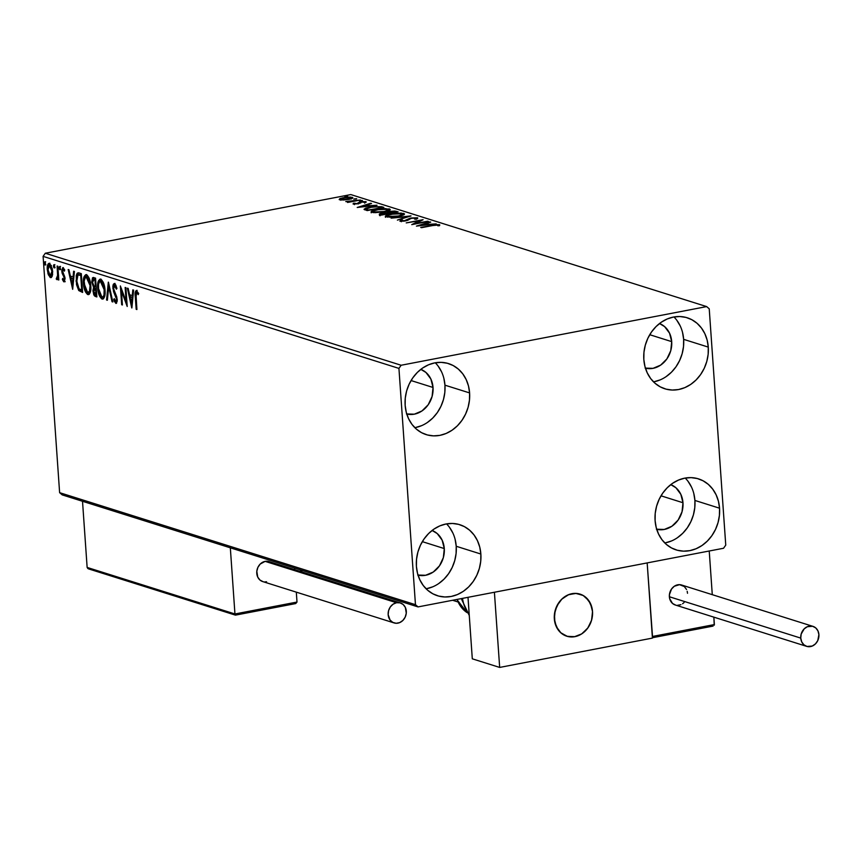 <?xml version="1.0" encoding="UTF-8"?>
<svg xmlns="http://www.w3.org/2000/svg" width="862" height="862" viewBox="0 0 862 862"><rect width="100%" height="100%" fill="white"/><g stroke="black" fill="none" stroke-linecap="round" stroke-linejoin="round"><path stroke-width="1.29" d="M438.672 583.585L444.005 579.167L448.574 573.715L452.194 567.455L454.737 560.623L456.095 553.469L456.224 546.271L480.856 554.029A37.228 31.797 -72.5 0 1 437.454 595.728A37.228 31.797 -72.5 0 1 416.411 566.399L416.54 559.212L417.898 552.057L420.43 545.226L424.061 538.965L428.629 533.513L433.963 529.096L439.857 525.874L446.096 523.967L452.431 523.46L458.627 524.365L464.424 526.639L469.628 530.216L474.014 534.936L477.429 540.625L479.746 547.079L480.856 554.029L480.737 561.227L479.369 568.37L476.837 575.213L473.216 581.473L468.648 586.925L463.303 591.343L457.41 594.564L451.171 596.472L444.835 596.978L438.65 596.073L432.843 593.799L427.638 590.222L423.253 585.503L419.837 579.803L417.52 573.359L416.411 566.399A37.228 31.797 -72.5 0 1 459.812 524.71A37.228 31.797 -72.5 0 1 480.856 554.029L456.224 546.271A37.228 31.797 107.5 0 0 446.538 523.891M666.089 376.651L671.433 372.233L676.002 366.792L679.622 360.521L682.154 353.689L683.512 346.535L683.641 339.348L708.273 347.095A37.228 31.797 -72.5 0 1 664.871 388.794A37.228 31.797 -72.5 0 1 643.828 359.476L643.957 352.278L645.315 345.123L647.858 338.292L651.478 332.032L656.047 326.579L661.38 322.162L667.285 318.94L673.524 317.033L679.859 316.526L686.044 317.431L691.852 319.705L697.046 323.282L701.442 328.002L704.857 333.702L707.163 340.145L708.273 347.095L708.155 354.293L706.797 361.437L704.254 368.279L700.634 374.539L696.065 379.991L690.731 384.409L684.827 387.631L678.588 389.538L672.252 390.044L666.067 389.139L660.26 386.866L655.066 383.288L650.67 378.569L647.254 372.869L644.948 366.425L643.828 359.476A37.228 31.797 -72.5 0 1 687.229 317.776A37.228 31.797 -72.5 0 1 708.273 347.095L683.641 339.348A37.228 31.797 107.5 0 0 673.955 316.957M677.36 537.759L682.693 533.341L687.262 527.889L690.882 521.629L693.425 514.786L694.783 507.643L694.912 500.445L719.544 508.203A37.228 31.797 -72.5 0 1 676.142 549.902A37.228 31.797 -72.5 0 1 655.098 520.573L655.217 513.386L656.585 506.231L659.118 499.4L662.738 493.129L667.307 487.687L672.651 483.27L678.545 480.048L684.784 478.141L691.119 477.634L697.304 478.529L703.112 480.813L708.316 484.379L712.702 489.11L716.117 494.799L718.434 501.253L719.544 508.203L719.414 515.39L718.057 522.544L715.525 529.387L711.893 535.647L707.325 541.088L701.991 545.517L696.097 548.738L689.859 550.635L683.523 551.152L677.327 550.247L671.53 547.963L666.326 544.396L661.941 539.677L658.525 533.977L656.208 527.533L655.098 520.573A37.228 31.797 -72.5 0 1 698.5 478.873A37.228 31.797 -72.5 0 1 719.544 508.203L694.912 500.445A37.228 31.797 107.5 0 0 685.215 478.065M427.412 422.477L432.746 418.059L437.314 412.618L440.935 406.347L443.477 399.515L444.835 392.361L444.954 385.174L469.596 392.921A37.228 31.797 -72.5 0 1 426.194 434.62A37.228 31.797 -72.5 0 1 405.151 405.302L405.269 398.104L406.627 390.96L409.17 384.118L412.79 377.858L417.359 372.406L422.692 367.988L428.597 364.766L434.836 362.859L441.172 362.352L447.356 363.258L453.164 365.531L458.358 369.108L462.754 373.828L466.17 379.528L468.475 385.971L469.596 392.921L469.467 400.119L468.109 407.263L465.566 414.105L461.946 420.365L457.377 425.817L452.044 430.235L446.139 433.457L439.9 435.364L433.564 435.87L427.38 434.965L421.572 432.692L416.378 429.114L411.982 424.395L408.566 418.695L406.261 412.251L405.151 405.302A37.228 31.797 -72.5 0 1 448.552 363.602A37.228 31.797 -72.5 0 1 469.596 392.921L444.954 385.174A37.228 31.797 107.5 0 0 435.267 362.783M406.444 413.932L414.331 414.18L421.971 410.948L428.209 404.741L432.088 396.488L433.026 387.458L430.871 379.021L425.947 372.459L420.818 369.356A23.446 20.02 -72.5 0 1 433.026 387.458L411.055 380.551L433.026 387.458A23.446 20.02 -72.5 0 1 406.756 414.008M656.391 529.214L664.279 529.462L671.929 526.229L678.157 520.023L682.036 511.769L682.973 502.74L680.818 494.303L675.905 487.741L670.765 484.638A23.446 20.02 -72.5 0 1 682.973 502.74L661.014 495.822L682.973 502.74A23.446 20.02 -72.5 0 1 656.704 529.29M645.132 368.106L653.019 368.354L660.658 365.122L666.897 358.915L670.776 350.662L671.703 341.632L669.548 333.195L664.634 326.633L659.495 323.53A23.446 20.02 -72.5 0 1 671.703 341.632L649.743 334.715L671.703 341.632A23.446 20.02 -72.5 0 1 645.444 368.182M417.714 575.04L425.591 575.288L433.241 572.056L439.469 565.849L443.359 557.595L444.286 548.566L442.131 540.129L437.217 533.567L432.077 530.464A23.446 20.02 -72.5 0 1 444.286 548.566L422.326 541.648L444.286 548.566A23.446 20.02 -72.5 0 1 418.016 575.116M401.132 365.251L45.298 253.234L350.812 194.575L706.657 306.592L401.132 365.251L398.934 368.397L415.462 604.682L59.618 492.665L43.1 256.37L398.934 368.397L415.462 604.682L418.038 606.913L723.552 548.254L725.75 545.107L709.232 308.822L706.657 306.592L401.132 365.251L398.934 368.397L43.1 256.37L59.618 492.665L62.193 494.885L418.038 606.913L723.552 548.254L725.75 545.107L709.232 308.822L706.657 306.592L350.812 194.575L45.298 253.234L43.1 256.37L45.298 253.234L401.132 365.251M343.647 200.006L349.746 199.176L352.881 197.829L350.5 197.075L345.597 197.333L340.339 198.465L339.175 199.553L348.69 199.402C352.181 198.745 353.377 198.055 352.278 197.344L343.291 197.7L339.66 198.756L339.639 199.768L343.647 200.006M360.413 200.016L345.791 201.579L349.261 201.783L347.472 202.128L348.205 202.355L360.413 200.016L345.824 201.503L349.261 201.783L347.472 202.128L348.205 202.355L360.413 200.016M353.097 204.003L358.172 203.734L361.943 201.967L366.264 201.988L362.794 201.525L359.476 202.128L356.9 203.615L353.409 203.227L353.097 204.003L357.698 203.831L361.587 202.031L365.725 202.419L365.865 201.622L360.79 201.805L356.9 203.615L353.409 203.227L353.474 204.089L353.409 203.227M381.65 206.697L372.125 206.718L365.747 208.119L364.033 209.315L367.169 210.608L383.87 207.397L381.65 206.697L381.801 207.796L381.65 206.697L369.83 207.106L364.033 209.315L367.169 210.608L383.87 207.397L381.65 206.697M398.125 211.88L394.871 211.05L389.646 211.395L386.445 212.774L379.937 213.722L379.345 214.336L381.413 215.091L398.125 211.88L389.204 211.481L386.445 212.774L381.995 213.173C379.366 213.679 378.72 214.185 380.056 214.66L381.413 215.091L398.125 211.88M411.012 215.942L391.111 218.14L406.918 216.696L397.382 220.122L410.894 215.899L391.111 218.14L406.918 216.696L397.382 220.122L411.012 215.942M427.724 221.2L415.29 223.592L422.93 219.691L406.217 222.902L419.417 220.737L411.745 224.637L428.457 221.437L415.29 223.592L423.102 219.745L406.217 222.902L419.417 220.737L411.745 224.637L427.724 221.2M432.573 225.564L436.689 224.96L439.491 225.661L439.728 224.766L436.528 224.583L420.721 227.46L432.573 225.564L437.896 225.057L437.831 225.79L439.491 225.661L439.609 224.723L432.002 225.294L421.453 227.697L432.573 225.564M416.421 226.113L436.194 223.872L429.05 224.335L426.367 223.484L430.731 222.148L429.933 221.9L416.421 226.113L436.194 223.872L429.05 224.335L426.367 223.484L430.731 222.148L429.933 221.9L416.421 226.113M400.539 221.254L400.884 220.004L399.903 221.125L405.517 220.92L411.691 218.237L415.861 218.118L414.579 219.131L416.023 219.153L417.52 217.774L410.226 218.161L404.321 220.769L401.886 220.866L401.455 220.521L402.489 219.993L400.884 220.004L399.903 221.125L404.073 221.146L407.683 220.316L411.282 218.323L415.7 218.075L414.579 219.131L416.023 219.153L417.704 217.838L417.574 218.517L417.52 217.774L410.98 218L404.709 220.704L401.401 220.629L401.476 221.706M398.686 216.254L404.483 214.099L401.207 213.076L391.229 213.948L385.368 216.136L389.635 217.17L398.686 216.254C403.47 215.349 405.14 214.412 403.696 213.42L391.229 213.948C386.359 214.864 384.678 215.812 386.187 216.815L398.686 216.254M384.43 211.772L390.238 209.606L385.325 208.572L375.52 209.768L371.123 211.653L374.916 212.677L384.43 211.772C389.225 210.867 390.895 209.919 389.452 208.938L376.985 209.466C372.115 210.382 370.434 211.33 371.942 212.321L384.43 211.772M357.213 207.473L376.996 205.231L369.852 205.695L367.158 204.854L371.533 203.507L370.735 203.26L357.213 207.473L376.996 205.231L369.852 205.695L367.158 204.854L371.533 203.507L370.735 203.26L357.213 207.473M361.566 200.975L361.954 200.458L359.573 200.814L362.352 200.512M355.92 199.197L356.297 198.68L353.916 199.036L356.696 198.734M346.707 196.299L347.084 195.771L344.714 196.137L347.483 195.836M49.479 263.395C47.712 263.643 46.979 265.711 47.27 269.623L47.992 269.483L47.27 269.623L48.326 274.73L49.156 274.569L48.326 274.73L50.47 277.618L52.302 275.969L52.345 268.847L49.791 263.535L48.337 263.675L47.421 265.949L47.927 273.502L50.168 277.489L51.321 277.542L52.302 275.969L52.668 271.315L48.908 263.352M56.806 279.611L58.638 277.607L57.926 277.747L58.066 279.773L58.81 279.999L57.851 266.272L57.107 266.035L57.625 275.786L56.213 278.965L57.226 279.525L57.926 277.747L58.066 279.773L58.81 279.999L57.851 266.272L57.107 266.035L57.646 275.334L56.213 278.965L57.98 279.439M64.456 269.343L63.271 269.386L64.381 271.153L64.715 270.011L63.066 267.673L61.795 271.153L62.517 271.013L61.795 271.153L62.183 273.351L63.012 273.2L62.183 273.351L63.249 275.581L64.434 275.765L63.249 275.581L64.09 277.219L64.855 277.079L64.09 277.219L64.348 278.523L65.059 278.394L63.766 280.15L62.721 278.404L62.376 279.45L63.098 279.31L62.376 279.45L64.521 281.723L64.952 277.586L62.506 270.927L63.077 269.375L64.381 271.153L64.715 270.011L62.721 267.651L61.773 270.808L64.348 278.523L63.928 280.161L62.721 278.404L62.376 279.45L63.702 281.734L65.189 281.691M79.078 272.952L77.138 273.308L76.265 275.528L76.513 284.643L78.679 290.397L82.623 292.444L81.308 273.653L77.946 272.845L76.05 280.958L78.841 290.591L82.623 292.444L81.308 273.653L79.078 272.952M93.958 289.061L94.551 287.251L93.602 287.434L92.977 291.151L93.699 291.022L92.977 291.151L95.51 296.506L96.867 296.937L95.553 278.135L92.514 277.833L91.749 282.154L93.602 287.434L92.956 290.591L93.753 294.729L94.583 295.989L96.867 296.937L95.553 278.135L93.074 277.489M108.45 282.197L106.565 299.987L107.373 300.245L108.709 286.712L112.028 301.711L112.836 301.959L108.321 282.154L106.565 299.987L107.373 300.245L108.709 286.712L112.028 301.711L112.836 301.959L108.45 282.197M125.152 287.455L126.132 301.441L120.368 285.947L121.682 304.749L122.415 304.976L121.434 290.957L127.21 306.484L125.895 287.692L125.152 287.455L126.132 301.441L120.368 285.947L121.682 304.749L122.415 304.976L121.434 290.957L127.21 306.484L125.895 287.692L125.152 287.455M136.573 290.58C135.183 291.097 134.752 293.112 135.28 296.614L135.991 296.474L135.28 296.614L136.174 309.307L136.907 309.533L135.97 293.5L136.713 292.509L138.265 294.642L138.534 293.317L136.315 290.537L135.151 293.145L136.174 309.307L136.907 309.533L136.034 297.034L136.713 292.509L138.265 294.642L138.534 293.317L136.164 290.548L137.123 290.365M131.875 307.95L133.632 290.128L132.823 289.869L132.263 295.591L129.569 294.739L128.169 288.404L127.36 288.156L131.746 307.917L133.632 290.128L132.823 289.869L132.263 295.591L129.569 294.739L128.169 288.404L127.36 288.156L131.875 307.95M116.122 285.785L114.678 285.57L116.402 289.179L116.93 288.414L114.495 283.63L113.342 284.277L112.825 286.356L113.536 291.572L116.467 299.039L115.702 301.452L114.247 298.629L113.752 299.61L114.398 301.474L116.198 303.392L117.243 301.01L116.758 296.905L113.612 288.824L114.398 285.559L116.402 289.179L116.93 288.414L115.648 284.783L114.096 283.598L115.045 283.415M103.235 298.92L102.104 299.049C104.496 298.554 105.476 295.612 105.045 290.235L103.084 282.036L101.533 279.784L99.83 279.256L98.106 281.831L97.611 286.335L99.647 296.302L101.673 298.866L103.655 298.543L104.819 295.666L105.045 290.235C104.711 284.902 103.246 281.238 100.671 279.277L99.949 279.223L100.908 279.04M86.415 274.795C84.013 275.226 83.011 278.135 83.442 283.523L84.153 283.382L83.442 283.523C83.765 288.932 85.241 292.617 87.859 294.567L89.023 294.438L87.859 294.567C90.251 294.071 91.232 291.13 90.801 285.753L88.84 277.553L87.288 275.29L85.586 274.762L83.862 277.338L83.366 281.852L85.403 291.809L87.418 294.373L89.411 294.061L90.575 291.184L90.801 285.753C90.456 280.409 89.001 276.756 86.415 274.795L85.704 274.741L86.653 274.558M72.667 289.32L74.423 271.487L73.626 271.239L73.065 276.95L70.372 276.099L68.96 269.763L68.163 269.515L72.667 289.32L74.423 271.487L73.626 271.239L73.065 276.95L70.372 276.099L68.96 269.763L68.163 269.515L72.667 289.32M60.717 269.515L59.995 267.759L59.047 267.942L60.006 269.655L59.553 266.563L59.273 269.019L59.898 269.709L60.275 268.858L59.424 266.563M55.071 267.737L54.349 265.981L53.39 266.164L54.349 267.877L53.897 264.785L53.616 267.242L54.252 267.931L54.629 267.08L53.767 264.785M45.858 264.839L45.136 263.082L44.177 263.266L45.147 264.979L44.684 261.886L44.404 264.343L45.039 265.033L45.417 264.181L44.555 261.886M414.837 427.681A37.228 31.797 107.5 0 0 444.954 385.174L443.844 378.213M441.538 371.77L438.122 366.07M415.268 427.606L421.507 425.699M664.785 542.963A37.228 31.797 107.5 0 0 694.912 500.445L693.791 493.495M691.486 487.052L688.07 481.352M665.216 542.888L671.455 540.98M653.525 381.855A37.228 31.797 107.5 0 0 683.641 339.348L682.532 332.387M680.215 325.944L676.799 320.244M653.956 381.78L660.195 379.873M426.097 588.789A37.228 31.797 107.5 0 0 456.224 546.271L455.104 539.321M452.798 532.878L449.382 527.178M426.539 588.714L432.767 586.806M137.015 290.397L136.099 292.961L136.692 290.623M138.47 293.177L137.327 292.39M137.489 292.315L136.713 292.509M137.575 292.315L138.707 293.565M136.099 292.961L136.099 293.63M132.145 305.202L131.735 303.359L132.145 305.202M130.259 296.722L129.839 294.826L130.259 296.722M133.104 295.429L132.263 295.591L133.104 295.429M132.931 297.196L130.022 296.765L132.931 297.196M131.498 303.402L130.022 296.765L132.92 297.25L132.08 297.412L131.498 303.402L132.339 303.241L131.498 303.402L130.022 296.765L132.08 297.412L131.498 303.402M126.994 303.467L126.251 301.42L126.994 303.467M122.275 290.796L121.434 290.957L122.275 290.796M122.393 304.609L121.682 304.749L122.393 304.609M121.682 290.914L121.531 288.748L121.682 290.914M126.843 301.301L126.132 301.441L126.843 301.301M114.495 283.63L112.825 288.08L113.547 287.94L112.825 288.08L114.84 294.642L115.767 294.47L114.84 294.642L115.885 296.808L116.682 296.647L115.885 296.808L116.499 299.373L117.2 299.233L115.702 301.452L114.247 298.629L113.752 299.61L114.517 299.459L113.752 299.61L115.82 303.37L116.478 303.252L115.82 303.37L117.232 299.523L113.558 288.339L115.099 285.494M115.637 285.387L114.678 285.57M116.607 303.112L115.292 301.15M116.758 301.28L115.702 301.452M113.773 286.238L114.592 283.673L113.741 287.014M115.228 300.967L116.618 303.122M112.75 301.571L112.028 301.711L112.75 301.571M109.42 286.583L108.709 286.712L109.42 286.583M107.416 299.825L106.565 299.987L107.416 299.825M108.817 286.69L109.011 284.729L108.817 286.69M100.671 279.277C98.257 279.708 97.266 282.628 97.686 288.005L98.397 287.865L97.686 288.005C98.02 293.414 99.486 297.099 102.104 299.049L102.783 299.103M102.104 299.049L103.063 298.866L100.326 295.494M100.057 279.547L98.721 283.339L100.445 279.223M99.981 294.599L101.673 297.853L103.278 298.92M101.113 281.012L102.47 281.432L103.709 283.264M105.164 293.716L104.431 296.097L103.235 296.991M101.942 297.121L98.419 288.242C98.074 283.889 98.871 281.551 100.822 281.217L101.781 281.034L100.261 281.163L104.313 290.009L105.013 289.88L104.313 290.009C104.658 294.341 103.871 296.7 101.942 297.121L99.776 294.395L98.559 289.61L98.516 284.363L99.701 281.454L100.994 281.281L102.179 282.402L104.183 288.651L103.99 295.009L103.181 296.69L101.942 297.121L103.418 296.97L104.959 294.75M103.268 282.424L101.781 281.034L100.822 281.217M94.411 293.705L96.469 296.323L94.529 294.061M93.635 277.532L91.749 282.154L93.602 287.434L94.551 287.251L92.482 282.391L94.109 279.568L95.65 279.568L93.333 279.482L95.66 279.697L94.949 279.838L95.434 286.82L93.883 286.109L92.471 282.036L91.749 282.154L92.471 282.025L93.064 279.59L94.949 279.838L95.434 286.82L96.145 286.69L93.602 285.828M92.697 280.193L93.592 277.521M93.667 277.467L92.665 281.012M93.538 285.667L94.551 287.251L93.904 289.858M94.701 279.299L94.109 279.568M94.939 288.824L96.275 288.49L94.497 288.544L96.285 288.608L95.574 288.748L95.994 294.772L93.71 291.356L95.574 288.748L95.994 294.772L96.706 294.642L94.68 294.211L93.861 292.444L93.839 289.406L95.197 288.63M87.859 294.567L88.527 294.621M85.737 290.117L87.094 292.94L88.808 294.384L86.081 291.011M85.812 275.064L84.476 278.857L86.189 274.741M86.415 276.788L87.881 276.702L89.465 278.782M86.857 276.53L86.017 276.68L90.068 285.527L90.769 285.387L90.068 285.527C90.413 289.847 89.616 292.218 87.687 292.627L84.174 283.76C83.819 279.407 84.627 277.058 86.577 276.724L89.001 280.161L90.068 285.527L89.476 291.302L87.515 292.563L85.241 289.169L84.142 281.098L85.597 276.864L87.536 276.54L89.023 277.941M90.919 289.223L90.176 291.615L88.991 292.498M90.715 290.268L89.174 292.477L87.687 292.627M78.194 287.294L79.94 290.569L82.58 291.949L78.841 290.591L79.8 290.408L78.474 288.07M76.761 280.818L76.05 280.958L76.761 280.818M77.03 276.562L78.453 272.823L77.009 276.777M78.744 274.903L81.405 275.086L79.875 274.676M77.968 274.956L80.705 275.344L81.75 290.289L78.851 288.63L77.214 284.406L76.729 278.976L77.343 275.711L77.968 274.956L81.416 275.215L80.705 275.344L81.75 290.289L82.461 290.149L79.11 288.942L76.783 281.195L77.968 274.956L78.927 274.773M72.947 286.561L72.527 284.719L72.947 286.561M71.061 278.081L70.641 276.185L71.061 278.081M73.906 276.788L73.065 276.95L73.906 276.788M73.733 278.566L70.824 278.124L73.733 278.566M72.289 284.762L70.824 278.124L73.723 278.62L72.882 278.782L72.289 284.762L73.13 284.6L72.289 284.762L70.824 278.124L72.882 278.782L72.289 284.762M64.887 281.669L63.325 279.266M63.357 273.793L63.141 273.168M62.732 269.72L63.271 267.759M63.928 281.852L65.081 278.685L62.527 271.315L63.874 269.267M64.036 269.192L63.271 269.386M63.659 280.042L64.769 281.615M63.379 267.64L62.721 270.28M59.553 266.563L59.047 267.942L59.995 267.759L60.502 266.38M60.028 266.983L60.448 269.289M57.754 279.428L56.213 278.965L57.334 277.887L57.603 279.342M58.551 276.045L57.765 277.779L58.605 275.15M58.465 275.172L57.646 275.334L58.465 275.172M58.142 270.517L57.431 270.646L58.142 270.517M53.897 264.785L53.39 266.164L54.349 265.981L54.856 264.602M54.381 265.205L54.802 267.511M49.49 275.075L51.429 277.435L49.285 274.547M48.304 266.186L49.414 263.384M49.824 263.179L49.134 263.675M49.285 263.492L48.272 266.39M50.244 276.454L50.826 277.09M49.705 265.162L51.461 265.711M52.668 274.278L51.537 275.786M51.429 275.765L52.614 274.472M50.179 264.871L49.231 265.054L51.935 271.077L50.352 275.926L48.003 269.838L49.597 265.087L50.546 264.903L49.834 265.033M51.935 271.077L52.647 270.937L51.935 271.077L51.192 275.635L50.115 275.818L49.048 274.342L47.97 268.933L49.145 265.076L51.235 267.425L51.935 271.077M51.3 265.485L49.597 265.087M51.666 275.775L50.352 275.926M44.684 261.886L44.177 263.266L45.136 263.082L45.643 261.703M45.169 262.307L45.589 264.612M438.165 225.607L439.2 225.682M439.663 225.542L439.609 224.723L439.663 225.542M439.491 225.661L439.609 224.723M439.383 225.725L438.09 225.607M426.421 224.379L426.367 223.484L426.421 224.379M420.387 225.316L424.966 223.915L427.024 224.562L420.408 225.661L424.966 223.915L427.024 224.562L420.387 225.316M419.471 221.523L419.417 220.737L419.471 221.523M415.861 218.118L416.174 219.379M401.627 220.801L402.489 219.993L400.884 220.004L401.433 221.071L400.302 221.372M406.465 220.715L406.422 220.144L406.465 220.715M407.241 220.478L407.176 219.541L407.241 220.478M407.597 220.349L408.459 219.842M416.13 218.646L417.122 218.732M417.348 218.776L415.462 218.636M408.556 219.799L407.51 220.413M385.433 217.299L385.357 216.222L386.187 216.815M385.896 216.707L387.275 216.06L387.35 217.095M404.149 214.638L402.629 214.261L403.772 214.498L403.696 213.42L404.019 214.584M404.493 213.991L403.696 213.42M387.35 216.028L385.756 216.815M387.868 216.47L387.286 215.92L388.051 215.295L393.212 213.959L399.451 213.464L402.619 214.142L397.964 216.384L387.868 216.47C386.736 215.672 388.105 214.907 391.962 214.185L402.004 213.754C403.136 214.552 401.778 215.306 397.942 216.028L387.868 216.47L387.911 217.105L387.275 216.028M402.004 213.754L402.705 215.274M379.269 214.207L380.056 214.66M380.131 215.737C378.795 215.252 379.442 214.757 382.071 214.25M386.887 213.248L388.051 212.828M396.272 212.235L396.208 211.276L396.272 212.235M388.633 212.688L386.801 213.302M381.284 214.412L380.013 214.789M381.629 214.293L381.273 213.851L384.236 213.183L387.771 213.873L382.394 214.53L381.629 214.293L382.76 213.399L387.749 213.507L382.416 214.897L381.629 214.293L381.683 215.037L381.166 214.002L381.23 215.08M390.012 212.785L388.18 213.722L388.115 212.645L389.936 211.707L395.669 211.977L389.484 213.539L389.085 213.054L389.128 213.614L388.115 212.645L388.18 213.722L389.161 214.132M388.115 212.645L391.52 211.492L395.669 211.977L389.462 213.173L388.029 212.505L388.18 213.722M371.188 212.817L371.113 211.74L371.942 212.321M371.651 212.224L373.03 211.567L373.106 212.612M389.904 210.156L388.385 209.778L389.527 210.005L389.452 208.938L389.775 210.102M390.249 209.509L389.452 208.938M373.106 211.546L371.511 212.321M373.623 211.987L373.041 211.438L373.806 210.802L378.968 209.477L385.195 208.981L388.374 209.66L383.719 211.901L373.623 211.987C372.492 211.179 373.86 210.425 377.718 209.703L387.76 209.272C388.881 210.069 387.534 210.824 383.687 211.546L373.623 211.987L373.666 212.612L373.03 211.546M387.76 209.272L388.46 210.791M364.594 209.735L365.973 209.143M366.339 209.024L364.497 209.789M381.424 207.494L368.171 210.414L367.654 209.897L367.697 210.5L366.005 209.132L366.081 210.209L366.221 208.647L370.563 207.333L378.235 206.708L381.446 207.861L368.139 210.048L366.005 209.132L371.468 207.171L377.351 206.654L381.424 207.494M366.07 209.983L366.005 209.132M367.223 205.738L367.158 204.854L367.223 205.738M361.189 206.686L365.768 205.275L367.826 205.932L361.21 207.02L365.768 205.275L367.826 205.932L361.189 206.686M354.551 203.701L354.896 203.163M358.42 203.68L358.355 202.872L358.42 203.68M358.43 203.938L359.142 202.247L359.217 203.324L360.855 202.882M365.919 202.322L365.865 201.622L365.919 202.322M365.725 202.419L365.865 201.622M364.454 201.934L364.173 202.495M359.95 203.087L358.689 203.637M360.338 200.587L359.562 201.051M347.591 201.514L347.548 202.484M354.691 198.81L353.916 199.273M339.66 198.756L339.639 199.768M339.779 199.812L340.759 199.413M351.211 198.195L352.213 198.379M352.342 198.314L352.278 197.344L352.342 198.314M352.881 197.775L352.278 197.344M352.353 198.411L350.575 198.152M341.266 199.262L339.736 199.833M341.137 199.478L341.363 198.68L344.875 197.786L351.179 198.001L347.989 199.531L342.516 199.661L341.137 199.478L344.035 197.926L350.78 197.635L347.968 199.165L341.137 199.478L341.18 200.016L340.749 199.197L340.824 200.264M350.78 197.635L351.265 199.003M345.479 195.911L344.703 196.364M347.558 196.913L346.783 197.366M418.038 606.913L62.193 494.885L59.618 492.665L415.462 604.682L418.038 606.913M554.331 618.841A22.067 18.845 -72.5 0 1 580.051 594.123A22.067 18.845 -72.5 0 1 592.517 611.503L590.492 603.562L585.858 597.388L582.777 595.276L575.676 593.39L568.22 594.823L561.561 599.349L558.856 602.57L555.203 610.339L554.331 618.841L556.356 626.782L560.979 632.956L567.498 636.425L574.922 636.652L578.617 635.52L582.119 633.613L587.992 627.773L591.634 620.004L592.517 611.503A22.067 18.845 -72.5 0 1 566.797 636.221A22.067 18.845 -72.5 0 1 554.331 618.841M652.426 638.096L499.669 667.425L472.301 658.816L499.669 667.425L494.411 592.248L647.168 562.918L494.411 592.248L499.669 667.425L652.426 638.096L647.168 562.918L652.426 638.096M468.001 597.312L472.301 658.816L468.001 597.312M568.694 594.629L568.694 594.629A22.067 18.845 -72.5 0 1 580.051 594.123A22.067 18.845 -72.5 0 1 592.55 614.337A22.067 18.845 -72.5 0 1 578.143 635.714A22.067 18.845 -72.5 0 1 566.797 636.221A22.067 18.845 -72.5 0 1 554.298 616.007A22.067 18.845 -72.5 0 1 568.694 594.629L561.959 598.971L556.96 605.781L554.46 614.013L554.859 622.429L558.08 629.745L560.612 632.622L567.034 636.285L574.437 636.738L581.678 633.904L587.658 628.226L591.483 620.554L592.55 612.063L591.989 607.915L588.768 600.598L583.208 595.513L576.161 593.412L568.694 594.629M652.577 637.471L652.318 636.49L714.372 624.573L714.242 625.187L713.855 617.138L714.372 624.573L652.318 636.49L647.168 562.918L709.232 551.001L712.281 594.672L709.232 551.001L647.168 562.918L652.577 637.471L712.238 626.2L653.04 637.568M713.089 626.071L712.238 626.2M294.869 603.68L235.671 615.048L295.72 603.551L297.002 602.053L296.312 592.151L297.002 602.053L234.949 613.97L230.326 547.812L234.949 613.97L87.137 567.433L82.515 501.285L87.137 567.433L88.635 568.909M294.739 569.685L294.632 568.058L294.739 569.685M301.926 570.913L301.883 570.342L299.89 571.301L301.926 570.913L301.797 571.528L301.926 570.913M295.72 603.551L297.002 602.053L234.949 613.97L235.671 615.048M235.207 614.951L234.949 613.97L87.137 567.433L87.881 568.564M462.528 598.368A35.848 30.612 107.5 0 0 469.219 614.757M457.097 599.413A30.332 25.903 107.5 0 0 466.881 612.483M812.974 626.372L681.594 585.007A10.484 8.954 107.5 0 0 669.375 596.752A10.484 8.954 107.5 0 0 675.302 605.005L806.681 646.371A10.484 8.954 -72.5 0 1 800.755 638.106L669.375 596.752L800.755 638.106A10.484 8.954 -72.5 0 1 812.974 626.372A10.484 8.954 -72.5 0 1 818.9 634.626A10.484 8.954 -72.5 0 1 806.681 646.371M818.9 634.626L817.941 630.855L815.743 627.924L812.64 626.275L807.36 626.706L804.203 628.851L801.175 634.076L800.755 638.106L801.725 641.888L803.923 644.819L807.015 646.468L812.295 646.037L815.463 643.882L817.769 640.595L818.9 634.626M686.551 589.5L684.353 586.559L679.515 584.662L674.31 586.246L671.53 589.026L669.408 594.726L669.688 598.702L672.532 603.454L675.636 605.102M677.37 605.35L680.915 604.671M682.575 603.766L684.072 602.527M687.51 593.271L687.197 591.31M400.377 602.937L268.998 561.571A10.484 8.954 107.5 0 0 265.13 561.367L396.52 602.732A10.484 8.954 -72.5 0 1 400.377 602.937A10.484 8.954 -72.5 0 1 406.25 613.421A10.484 8.954 -72.5 0 1 397.942 623.14A10.484 8.954 -72.5 0 1 394.085 622.924A10.484 8.954 -72.5 0 1 388.223 612.451A10.484 8.954 -72.5 0 1 396.52 602.732L265.13 561.367A10.484 8.954 107.5 0 0 256.833 571.086A10.484 8.954 107.5 0 0 262.705 581.57L394.085 622.924M396.52 602.732L393.104 604.176L390.314 606.945L388.579 610.641L388.159 614.671L390.087 620.047L392.792 622.386L396.164 623.28L399.699 622.601L402.866 620.446L405.172 617.149L406.271 613.216L405.345 607.419L403.147 604.488L400.043 602.84L396.52 602.732M271.756 563.123L268.664 561.474L265.13 561.367L260.216 564.05L257.91 567.347L256.811 571.29L257.738 577.087L259.936 580.018L263.039 581.667M264.774 581.915L266.563 581.775M354.379 203.572L354.454 204.639M364.658 202.096L364.734 203.173M347.623 195.933L347.698 196.999M452.615 600.275L457.862 601.924M652.89 637.643L712.788 626.146M295.418 603.626L235.52 615.123M88.549 568.888L235.401 615.123M466.924 612.548L456.849 599.456M469.273 615.511L461.278 598.605"/></g></svg>

